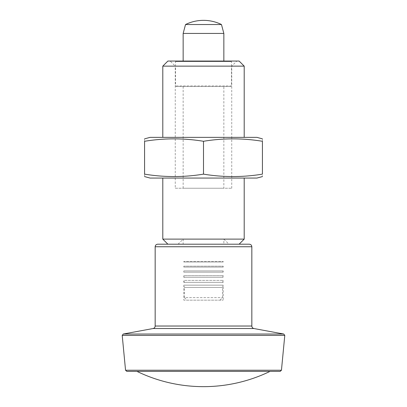 <?xml version="1.0" encoding="UTF-8"?>
<svg xmlns="http://www.w3.org/2000/svg" width="407" height="407" viewBox="0 0 407 407"><rect width="100%" height="100%" fill="white"/><g stroke="black" fill="none" stroke-linecap="round" stroke-linejoin="round"><path stroke-width="0.31" stroke-dasharray="2.04 1.53" d="M239.113 244.2L167.888 244.2L239.113 244.2M157.713 244.2L249.288 244.2M150.091 178.062L256.909 178.062M144.571 174.14C144.571 177.36 144.571 177.36 144.571 174.14C164.214 177.366 183.857 177.366 203.5 174.14C223.143 177.366 242.786 177.366 262.429 174.14C262.429 177.36 262.429 177.36 262.429 174.14L262.429 141.285C262.429 138.065 262.429 138.065 262.429 141.285C242.786 138.059 223.143 138.059 203.5 141.285C183.857 138.059 164.214 138.059 144.571 141.285C144.571 138.065 144.571 138.065 144.571 141.285L144.571 174.14M223.85 86.488L183.15 86.488L223.85 86.488L223.85 188.238L183.15 188.238L223.85 188.238M230.973 86.488L176.028 86.488L230.973 86.488L231.481 85.979L175.519 85.979L231.481 85.979L231.481 61.559L175.519 61.559L231.481 61.559L230.973 61.05L176.028 61.05L230.973 61.05M176.028 61.05L175.519 61.559L175.519 85.979L176.028 86.488M223.85 61.05L183.15 61.05L223.85 61.05M183.15 33.435L223.85 33.435M185.536 24.527L221.464 24.527M244.2 178.062L162.8 178.062L244.2 178.062M162.8 239.113L244.2 239.113M244.2 137.363L162.8 137.363L244.2 137.363M150.091 137.363L256.909 137.363M239.113 61.05L167.888 61.05M244.2 66.138L162.8 66.138M175.264 188.238L231.736 188.238L175.264 188.238L175.264 66.138L231.736 66.138L175.264 66.138L170.177 61.05L236.823 61.05L170.177 61.05M231.736 188.238L231.736 66.138L236.823 61.05M203.5 174.14L203.5 141.285M280.184 371.388L126.816 371.388M270.029 371.388L136.971 371.388L270.029 371.388M183.811 282.356L223.189 282.356L183.811 282.356L183.811 280.418L223.189 280.418L183.811 280.418L184.33 282.356L222.67 282.356L184.33 282.356M183.811 277.269L223.189 277.269L183.811 277.269L183.811 275.671L223.189 275.671L183.811 275.671L184.239 277.269L222.761 277.269L184.239 277.269M183.811 272.181L223.189 272.181L183.811 272.181L183.811 270.925L223.189 270.925L183.811 270.925L184.147 272.181L222.853 272.181L184.147 272.181M183.811 267.094L223.189 267.094L183.811 267.094L183.811 266.178L223.189 266.178L183.811 266.178L184.056 267.094L222.944 267.094L184.056 267.094M183.811 262.006L223.189 262.006L183.811 262.006L183.811 261.431L223.189 261.431L183.811 261.431L183.964 262.006L223.036 262.006L183.964 262.006M186.966 300.163L220.034 300.163L186.966 300.163L184.422 297.619L222.578 297.619L184.422 297.619L184.422 287.444L222.578 287.444L184.422 287.444L183.811 285.165L223.189 285.165L183.811 285.165L183.811 300.163L223.189 300.163L183.811 300.163M220.034 300.163L222.578 297.619L222.578 287.444L223.189 285.165L223.189 300.163M228.938 244.2L178.062 244.2L228.938 244.2L223.85 239.113L183.15 239.113L223.85 239.113L223.85 244.266L182.794 244.2L224.206 244.2M155.169 246.744L251.831 246.744M155.169 326.027L251.831 326.027M125.549 370.238L281.451 370.238M283.755 334.035L123.245 334.035M122.212 335.409L284.788 335.409M153.088 328.53L253.912 328.53M183.15 188.238L183.15 86.488M222.67 282.356L223.189 280.418L223.189 282.356M222.761 277.269L223.189 275.671L223.189 277.269M222.853 272.181L223.189 270.925L223.189 272.181M222.944 267.094L223.189 266.178L223.189 267.094M223.036 262.006L223.189 261.431L223.189 262.006M178.062 244.2L183.15 239.113L183.15 244.266L182.794 244.2"/><path stroke-width="0.61" d="M249.288 244.2L157.713 244.2C156.166 244.353 155.321 245.197 155.169 246.744L251.831 246.744C251.679 245.197 250.834 244.353 249.288 244.2M262.429 174.14C242.786 177.366 223.143 177.366 203.5 174.14C183.857 177.366 164.214 177.366 144.571 174.14C144.571 177.36 144.571 177.36 144.571 174.14L144.571 141.285C164.214 138.059 183.857 138.059 203.5 141.285C223.143 138.059 242.786 138.059 262.429 141.285C262.429 138.065 262.429 138.065 262.429 141.285L262.429 174.14C262.429 177.36 262.429 177.36 262.429 174.14M262.429 176.582L256.909 178.062L150.091 178.062L144.571 176.582M203.5 174.14L203.5 141.285M223.85 61.05L223.85 33.435L183.15 33.435L183.15 61.05M223.85 33.435L221.464 24.527L185.536 24.527L183.15 33.435M221.464 24.527A40.7 40.7 0 0 0 203.5 20.35C197.192 20.37 191.204 21.764 185.536 24.527M239.113 244.2L244.2 239.113L162.8 239.113L162.8 178.062M262.429 138.843L256.909 137.363L150.091 137.363L144.571 138.843M167.888 61.05L239.113 61.05L244.2 66.138L162.8 66.138L167.888 61.05M244.2 239.113L244.2 178.062M244.2 137.363L244.2 66.138M144.571 141.285C144.571 138.065 144.571 138.065 144.571 141.285M125.549 370.238L281.451 370.238L280.184 371.388L126.816 371.388L125.549 370.238L122.212 335.409L123.245 334.035L283.755 334.035L253.912 328.53C252.62 328.195 251.928 327.36 251.831 326.027L251.831 246.744M251.831 326.027L155.169 326.027L155.169 246.744M283.755 334.035L284.788 335.409L122.212 335.409M253.912 328.53L153.088 328.53L123.245 334.035M167.888 244.2L162.8 239.113M162.8 137.363L162.8 66.138M136.971 371.388A152.625 152.625 0 0 0 270.029 371.388M281.451 370.238L284.788 335.409M153.088 328.53C154.38 328.195 155.072 327.36 155.169 326.027"/></g></svg>
